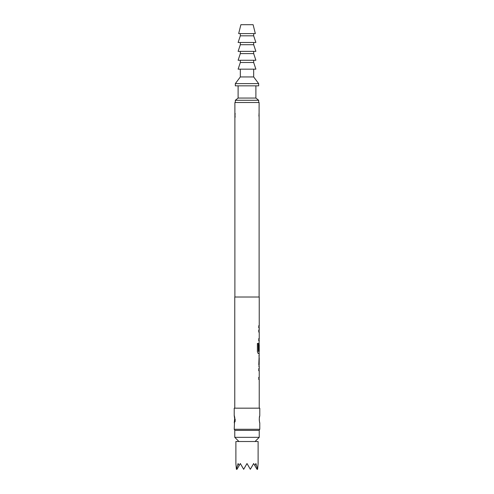 <?xml version="1.0" encoding="UTF-8"?>
<svg xmlns="http://www.w3.org/2000/svg" width="494" height="494" viewBox="0 0 494 494"><rect width="100%" height="100%" fill="white"/><g stroke="black" fill="none" stroke-linecap="round" stroke-linejoin="round"><path stroke-width="0.74" d="M258.683 368.728L259.115 368.728L259.115 370.716L258.683 370.716M258.683 377.391L259.115 377.391L259.115 379.38L258.683 379.38M259.115 355.896L259.115 357.817M259.115 364.498L259.115 366.418M258.8 366.48L259.227 366.48L258.794 364.628L259.227 353.587L258.251 353.587L257.393 351.734L257.393 343.398L258.3 343.398L258.35 351.382L259.227 351.382L259.227 344.707L259.159 350.474L258.794 350.474L258.794 344.787L259.146 342.935L259.115 344.707M259.115 351.382L259.115 353.587L258.146 353.587M259.177 344.707L259.054 350.474L258.683 350.474M258.683 330.041L259.115 330.041L259.115 332.024L258.683 332.024M258.683 338.705L259.115 338.705L259.115 340.687L258.683 340.687M258.683 325.805L259.122 325.805L259.122 327.794L258.683 327.794M259.084 117.325L259.115 102.505L234.885 102.505L234.885 297.018M259.115 117.479L259.115 297.018M259.035 342.935L259.227 340.687L258.794 340.687L258.794 338.705L259.227 338.705L259.227 332.024L258.794 332.024L258.794 330.041L259.227 330.041L259.227 327.794L258.794 327.794L258.794 325.805L259.233 325.805L259.227 297.018L234.774 297.018L234.774 408.168M259.227 366.48L259.227 368.728L258.794 368.728L258.794 370.716L259.227 370.716L259.227 377.391L258.794 377.391L258.794 379.38L259.227 379.38L259.227 408.168M259.227 355.834L258.8 355.834M259.227 357.817L259.177 364.498L259.227 357.817M259.782 415.701L259.782 408.168L234.218 408.168L234.218 415.701L234.706 418.233L234.218 429.286L259.782 429.286L259.782 422.864C259.424 423.13 258.967 416.757 259.739 415.855L259.739 415.855M259.14 430.398L259.782 429.286M234.86 430.398L234.218 429.286M259.227 430.398L234.774 430.398L234.774 437.344L259.227 437.344L259.227 430.398M255.058 441.513L259.227 437.344M238.942 441.513L234.774 437.344M257.602 469.3L258.115 463.526L258.115 441.513L235.885 441.513L235.885 463.526L236.398 469.3L238.108 463.526L239.139 465.589L240.331 463.526L243.666 469.3L247 463.526L250.335 469.3L253.669 463.526L254.861 465.589L255.892 463.526L257.602 469.3L257.004 469.3L254.861 465.589M258.671 83.61L235.329 83.61L235.329 85.833L258.671 85.833L258.671 83.61L253.669 76.941L240.331 76.941L235.329 83.61M240.331 69.16L240.331 76.941M253.669 69.16L253.669 76.941M253.669 62.491L240.331 62.491L238.108 69.16L255.892 69.16L253.669 62.491L253.669 60.268M240.331 60.268L240.331 62.491M253.669 53.599L240.331 53.599L238.108 60.268L255.892 60.268L253.669 53.599L253.669 51.376M240.331 51.376L240.331 53.599M253.669 44.707L240.331 44.707L238.108 51.376L255.892 51.376L253.669 44.707L253.669 42.484M240.331 42.484L240.331 44.707M253.669 35.815L240.331 35.815L238.108 42.484L255.892 42.484L253.669 35.815L253.669 33.592M240.331 33.592L240.331 35.815M253.113 24.7L240.887 24.7L238.664 33.592L255.336 33.592L253.113 24.7M238.108 85.833L238.108 98.059L235.329 100.282L235.329 102.505M255.892 85.833L255.892 98.059L238.108 98.059M255.892 98.059L258.671 100.282L235.329 100.282M258.671 100.282L258.671 102.505M236.398 469.3L236.997 469.3L239.139 465.589M258.195 343.398L258.35 351.382M259.177 357.817L259.177 364.498M234.885 117.473L235.132 113.342M234.885 113.101L235.132 117.232M259.091 113.25L259.109 117.424M234.465 415.954L234.706 418.233M259.702 415.979L259.733 415.917C259.171 418.319 259.146 420.468 259.659 422.37L259.683 422.463M258.949 116.183L258.912 115.3M258.949 114.392L259.06 113.453M234.736 419.394L234.224 415.707L234.916 418.307M235.181 419.283L235.082 421.709M234.86 420.894L234.693 420.314L234.273 422.636L234.693 418.251M259.35 420.727L259.264 419.295M259.35 417.838L259.733 415.917M259.659 416.195L259.764 415.787M234.224 422.852L234.446 421.981"/></g></svg>
